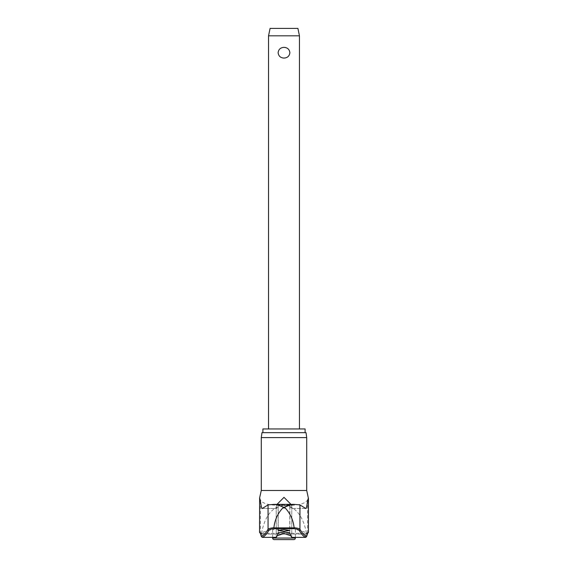 <?xml version="1.0" encoding="UTF-8"?>
<svg xmlns="http://www.w3.org/2000/svg" width="568" height="568" viewBox="0 0 568 568"><rect width="100%" height="100%" fill="white"/><g stroke="black" fill="none" stroke-linecap="round" stroke-linejoin="round"><path stroke-width="0.43" stroke-dasharray="2.84 2.13" d="M289.865 505.044L284 504.732C276.424 504.924 276.424 505.13 284 505.35L289.872 505.03L289.872 530.434M290.979 504.363L291.782 506.521L291.469 508.466L289.758 505.967L284 505.69L278.242 505.967L276.495 508.488L262.203 508.488M305.094 428.954L262.906 428.954M261.976 432.66L306.024 432.66M306.72 437.608L261.28 437.608M262.295 508.466L276.531 508.466L276.211 506.656L277.021 504.363M259.555 498.186L260.464 499.932C262.494 503.88 270.34 505.697 284 505.371C297.462 505.754 305.307 503.937 307.536 499.932L308.445 498.186M291.675 537.2L290.866 535.801M277.134 535.801L276.325 537.2M260.968 533.061A0.93 0.923 90 0 1 259.704 532.202A57.893 6.39 -90 0 1 260.464 532.614L261.72 533.466A57.034 6.298 90 0 0 260.968 533.061L260.904 533.061A57.034 4.501 90 0 1 262.622 537.385M284 529.589L272.64 529.589L284 529.589M261.72 533.466A0.93 0.916 137.3 0 1 260.705 533.245L262.338 534.09L305.314 534.005L307.536 532.614A57.893 6.39 90 0 1 308.296 532.202L308.445 532.202M268.543 35.819L299.457 35.819M284 47.364C280.507 47.57 278.547 49.352 278.128 52.717C278.547 56.083 280.507 57.865 284 58.071C287.493 57.865 289.453 56.083 289.872 52.717C289.453 49.352 287.493 47.57 284 47.364M270.091 28.4L297.909 28.4M274.188 539.6L293.812 539.6M305.378 537.385A57.034 4.501 -90 0 1 307.096 533.061L307.032 533.061A0.93 0.923 90 0 0 307.373 533.132L305.889 534.055L305.314 534.005L306.28 533.466A0.93 0.916 42.7 0 0 307.295 533.245A0.93 0.916 42.7 0 0 307.302 533.245A0.93 0.916 42.7 0 0 307.536 532.614L307.536 499.932M307.032 533.061A57.034 6.298 -90 0 0 306.28 533.466M305.797 508.488L291.505 508.488L305.705 508.466M284 504.732C276.424 504.924 276.424 505.13 284 505.35M284 432.66L262.906 432.66L284 432.66M306.464 533.182C304.405 522.226 298.903 506.535 284 505.371C268.891 506.784 263.715 522.013 261.536 533.182M307.686 533.118L307.373 533.132A0.93 0.923 90 0 0 308.296 532.202L308.296 498.186M307.096 533.061A0.93 0.923 -90 0 0 307.7 533.096M260.904 533.061A0.93 0.923 -90 0 1 260.3 533.096M260.258 533.04L260.698 533.245A0.93 0.916 137.3 0 1 260.698 533.245A0.93 0.916 137.3 0 1 260.464 532.614L260.464 499.932M273.783 504.37L274.238 504.37M293.762 504.37L294.217 504.37M306.72 490.482L261.28 490.482M276.218 506.784L276.218 537.335L276.211 506.656M261.529 533.295L306.471 533.295M272.64 538.052L295.36 538.052M259.555 532.202L259.704 498.186M291.782 506.784L291.782 537.335L291.789 506.656M278.242 532.777L278.242 505.967M289.758 505.967L289.758 532.777M295.36 537.385L295.36 529.589A61.557 61.557 0 0 1 307.174 533.061L307.742 533.04M272.64 537.385L272.64 529.589A61.557 61.557 0 0 0 260.826 533.061L260.314 533.118M305.662 534.09L262.338 534.09M278.128 530.434L278.128 505.03"/><path stroke-width="0.85" d="M307.7 533.096A0.93 0.923 -90 0 0 308.374 532.202A57.893 4.572 90 0 0 306.656 536.448L307.742 533.04M261.28 437.608L306.72 437.608L306.024 432.66L261.976 432.66L261.28 437.608L261.28 490.482L306.72 490.482L308.374 498.186C307.458 499.961 306.677 509.659 305.705 508.466L299.947 504.909L299.947 529.198A756.136 59.704 -90 0 0 306.656 536.448L305.769 537.378A757.059 59.775 90 0 1 299.045 530.114C298.633 529.532 296.879 529.035 293.77 528.645L294.11 527.871L273.89 527.871L274.23 528.645L293.77 528.645M273.89 527.871L273.897 527.7C270.446 528.098 268.501 528.595 268.053 529.198A756.136 59.704 90 0 1 261.344 536.448L262.231 537.378A757.059 59.775 -90 0 0 268.955 530.114C269.367 529.532 271.121 529.035 274.23 528.645M260.3 533.096A0.93 0.923 -90 0 1 259.626 532.202A57.893 4.572 -90 0 1 261.344 536.448L260.258 533.04M273.897 527.7C274.734 520.039 277.709 513.458 282.821 507.941L284 507.458C280.01 505.626 276.609 504.597 273.783 504.37L293.997 504.363L299.947 504.909M262.906 432.66L262.906 428.954L305.094 428.954L305.094 432.66M262.622 537.385L276.218 537.335A757.371 26.909 -90 0 0 278.242 532.777L284 532.124L289.758 532.777A757.371 26.909 90 0 0 291.782 537.335L291.675 537.2M284 531.272L278.128 530.434L284 529.596L289.872 530.434L284 531.272M277.021 504.363L284 497.348L290.979 504.363M268.955 530.114A0.93 0.916 29 0 1 268.053 529.198L268.053 504.909L262.203 508.488M262.295 508.466C261.323 509.659 260.542 499.961 259.626 498.186L259.555 532.202L260.478 533.132M290.866 535.801L284 533.437L277.134 535.801M299.045 530.114A0.93 0.916 151 0 0 299.947 529.198C299.499 528.595 297.554 528.098 294.103 527.7L294.11 527.871M294.103 527.7C293.265 520.039 290.291 513.458 285.179 507.941L284 507.458C287.99 505.626 291.391 504.597 294.217 504.37M295.36 538.052A1.548 1.548 0 0 1 293.812 539.6L274.188 539.6A1.548 1.548 0 0 1 272.64 538.052L295.36 538.052L295.36 537.385M268.543 35.819L270.091 28.4L297.909 28.4L299.457 35.819L268.543 35.819L268.543 428.954M284 58.071C280.507 57.865 278.547 56.083 278.128 52.717C278.547 49.352 280.507 47.57 284 47.364C287.493 47.57 289.453 49.352 289.872 52.717C289.453 56.083 287.493 57.865 284 58.071M291.725 537.385L305.378 537.385M268.053 504.909L273.783 504.37M274.238 504.37L293.762 504.37M282.821 507.941L285.179 507.941M259.626 498.186L259.555 532.202M308.445 498.186L308.445 532.202L308.374 498.186M306.72 437.608L306.72 490.482M261.28 490.482L259.555 498.186M272.64 537.385L272.64 538.052M299.457 35.819L299.457 428.954M308.445 532.202L307.522 533.132"/></g></svg>
